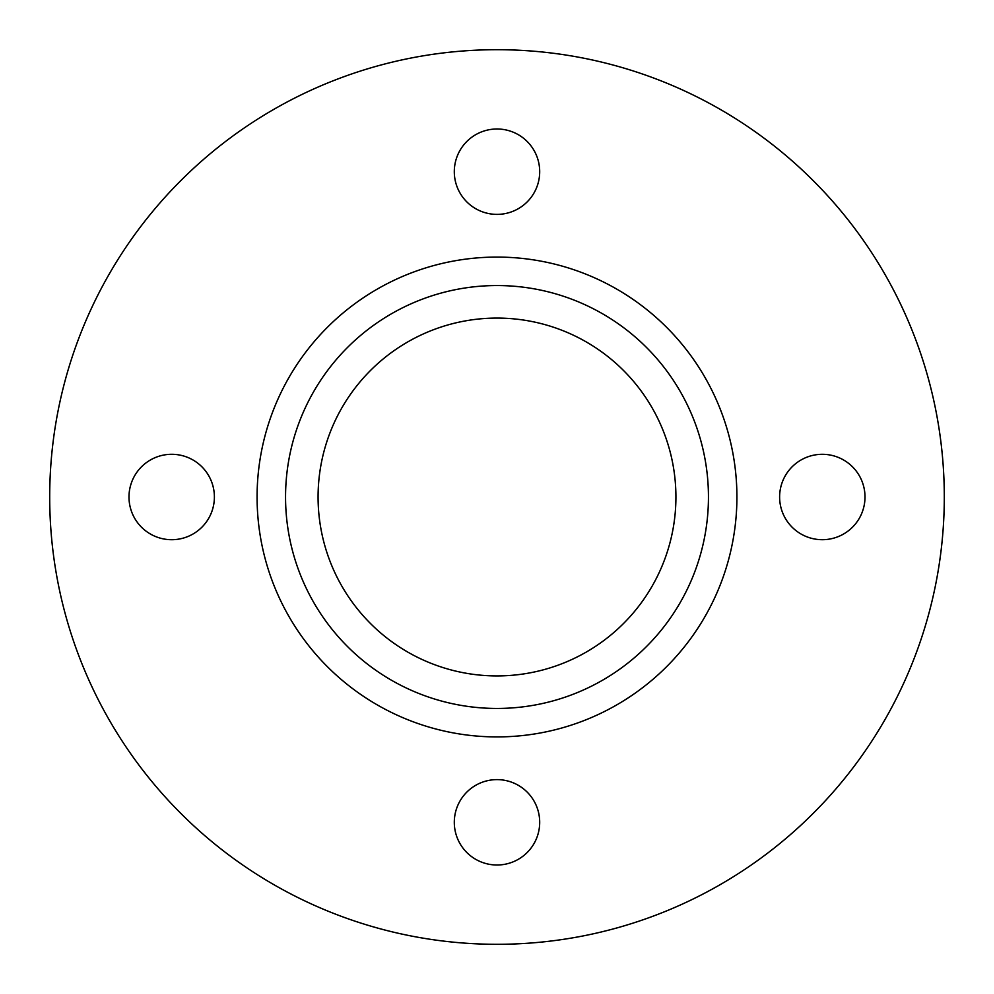 <?xml version="1.0" encoding="UTF-8"?>
<svg xmlns="http://www.w3.org/2000/svg" width="994" height="994" viewBox="0 0 994 994"><rect width="100%" height="100%" fill="white"/><g stroke="black" fill="none" stroke-linecap="round" stroke-linejoin="round"><path stroke-width="0.75" stroke-dasharray="4.97 3.73" d="M454.308 822.311A42.692 42.692 0 0 0 497 865.004A42.692 42.692 0 0 0 539.692 822.311A42.692 42.692 0 0 0 497 779.607A42.692 42.692 0 0 0 454.308 822.311M454.308 171.689A42.692 42.692 0 0 0 497 214.393A42.692 42.692 0 0 0 539.692 171.689A42.692 42.692 0 0 0 497 128.996A42.692 42.692 0 0 0 454.308 171.689M779.607 497A42.692 42.692 0 0 0 822.311 539.692A42.692 42.692 0 0 0 865.004 497A42.692 42.692 0 0 0 822.311 454.308A42.692 42.692 0 0 0 779.607 497M128.996 497A42.692 42.692 0 0 0 171.689 539.692A42.692 42.692 0 0 0 214.393 497A42.692 42.692 0 0 0 171.689 454.308A42.692 42.692 0 0 0 128.996 497M708.449 497A211.449 211.449 0 0 1 391.276 680.12A211.449 211.449 0 0 1 391.276 313.88A211.449 211.449 0 0 1 708.449 497A211.449 211.449 0 0 1 391.276 680.12A211.449 211.449 0 0 1 391.276 313.88A211.449 211.449 0 0 1 708.449 497A211.449 211.449 0 0 1 391.276 680.12A211.449 211.449 0 0 1 391.276 313.88A211.449 211.449 0 0 1 708.449 497M944.3 497A447.3 447.3 0 0 1 273.35 884.374A447.3 447.3 0 0 1 273.35 109.626A447.3 447.3 0 0 1 944.3 497M318.08 497A178.92 178.92 0 0 0 497 675.92A178.92 178.92 0 0 0 675.92 497A178.92 178.92 0 0 0 497 318.08A178.92 178.92 0 0 0 318.08 497"/><path stroke-width="1.49" d="M539.692 822.311A42.692 42.692 0 0 1 475.654 859.288A42.692 42.692 0 0 1 475.654 785.335A42.692 42.692 0 0 1 539.692 822.311M539.692 171.689A42.692 42.692 0 0 1 475.654 208.665A42.692 42.692 0 0 1 475.654 134.712A42.692 42.692 0 0 1 539.692 171.689M865.004 497A42.692 42.692 0 0 1 800.965 533.977A42.692 42.692 0 0 1 800.965 460.023A42.692 42.692 0 0 1 865.004 497M214.393 497A42.692 42.692 0 0 1 150.343 533.977A42.692 42.692 0 0 1 150.343 460.023A42.692 42.692 0 0 1 214.393 497M736.914 497A239.914 239.914 0 0 0 377.037 289.229A239.914 239.914 0 0 0 377.037 704.771A239.914 239.914 0 0 0 736.914 497M944.3 497A447.3 447.3 0 0 0 273.35 109.626A447.3 447.3 0 0 0 273.35 884.374A447.3 447.3 0 0 0 944.3 497M708.449 497A211.449 211.449 0 0 1 391.276 680.12A211.449 211.449 0 0 1 391.276 313.88A211.449 211.449 0 0 1 708.449 497M675.92 497A178.92 178.92 0 0 1 407.54 651.952A178.92 178.92 0 0 1 407.54 342.048A178.92 178.92 0 0 1 675.92 497"/></g></svg>
